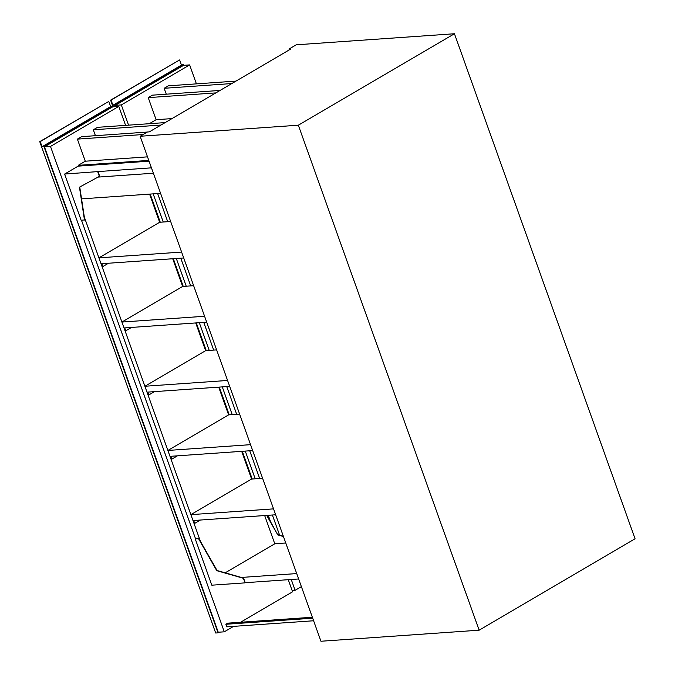 <?xml version="1.0" encoding="UTF-8"?>
<svg xmlns="http://www.w3.org/2000/svg" width="675" height="675" viewBox="0 0 675 675"><rect width="100%" height="100%" fill="white"/><g stroke="black" fill="none" stroke-linecap="round" stroke-linejoin="round"><path stroke-width="1.01" d="M298.333 125.204L454.444 33.75L296.241 44.812L288.959 49.081L290.866 48.954L149.327 131.87L147.428 131.996L140.138 136.266L298.333 125.204L479.149 630.188L634.93 538.844M454.444 33.75L635.082 538.827M590.347 564.688L590.878 564.646M479.149 630.188L320.946 641.25L140.138 136.266M289.246 49.899L288.959 49.081M147.31 132.064L81.591 136.662L77.38 139.126L143.108 134.528M95.437 135.692L93.319 129.786L160.954 125.061M165.156 122.597L97.529 127.322L93.319 129.786M147.513 156.853L85.286 161.207L77.38 139.126M85.286 161.207L78.224 165.341L148.787 160.414M149.057 161.182L78.503 166.118L78.224 165.341M220.058 90.433L152.432 95.158L148.222 97.63L215.848 92.897M166.278 94.196L164.16 88.29L231.787 83.557M235.997 81.093L168.37 85.826L164.16 88.29M171.982 118.597L156.127 119.703L148.222 97.63M156.127 119.703L149.31 123.702M313.613 620.764L226.8 626.839L225.88 624.274L312.694 618.199M225.88 624.274L227.779 623.16L312.356 617.245M266.676 515.396L277.796 534.921L283.458 536.541M285.77 543.004L274.776 543.772L264.668 515.54M296.722 573.573L241.338 577.446L217.055 570.51L200.391 541.24L84.341 217.131L79.743 187.034M98.018 177.103L153.377 173.23M149.588 194.113L159.663 222.269L98.921 257.85L181.6 252.07M172.724 258.744L182.655 286.462L121.905 322.051L204.593 316.271M195.716 322.945L205.639 350.663L144.889 386.252L227.576 380.464M218.7 387.138L228.622 414.863L167.881 450.444L250.56 444.665M241.684 451.339L251.606 479.056L190.865 514.645L273.544 508.866M225.172 572.83L274.776 543.772M298.645 578.964L245.211 582.702L243.557 578.078L241.338 577.446M78.443 165.957L64.614 174.066L81.16 220.286L84.755 219.89L84.341 217.131M200.391 541.24L198.863 538.566L195.547 538.793L81.498 220.261M84.476 220.05L79.456 187.186L99.664 176.2L98.01 171.577L151.445 167.839M267.047 515.371L277.796 534.921M278.083 534.752L283.357 536.262M64.614 174.066L98.01 171.577M99.377 176.369L97.723 171.745M245.211 582.702L243.27 578.247L216.768 570.679L198.577 538.734L195.547 538.793M244.924 582.871L211.815 585.183L195.269 538.962M44.449 146.846L112.75 106.827L118.792 106.405L50.49 146.424L44.449 146.846L218.244 632.239L224.286 631.817L233.584 626.366M240.587 622.257L292.587 591.798L288.259 579.69M50.49 146.424L224.286 631.817M252.205 479.014L242.283 451.297M229.222 414.821L219.299 387.096M206.238 350.62L196.307 322.903M183.246 286.419L173.323 258.702M160.262 222.227L150.188 194.071M125.584 125.364L118.792 106.405M218.076 632.846L215.688 633.015L39.749 141.64L108.785 101.444L40.23 141.607L42.069 146.737L43.976 146.61L218.076 632.846L219.232 632.163M39.749 141.64L40.23 141.607M42.069 146.737L110.624 106.582L108.785 101.444M113.122 106.802L112.911 106.22L110.557 106.388M112.911 106.22L43.976 146.61M259.656 478.491L249.733 450.773M236.672 414.298L226.749 386.581M213.688 350.097L203.757 322.38M190.696 285.896L180.773 258.179M167.712 221.704L157.638 193.548M279.61 535.191L272.379 515M292.132 590.524L295.118 590.313L301.396 586.634M115.737 106.625L115.282 105.351L121.331 104.92L128.571 125.153M153.174 193.86L163.249 222.016M176.31 258.491L186.241 286.208M199.302 322.692L209.225 350.409M222.286 386.893L232.208 414.61M245.27 451.086L255.201 478.803M268.262 515.287L270.397 521.252M291.246 579.487L295.118 590.313M115.282 105.351L183.592 65.332L189.633 64.91L121.331 104.92M196.417 83.86L189.633 64.91M112.767 106.237L110.59 100.136L179.626 59.94L111.071 100.103L112.911 105.241L114.818 105.106L115.374 106.65M110.59 100.136L111.071 100.103M112.911 105.241L181.465 65.078L179.626 59.94M183.963 65.306L183.752 64.724L181.398 64.884M183.752 64.724L114.818 105.106M160.574 193.345L81.548 198.872M101.596 263.723L102.845 266.549L101.824 263.706M108.489 263.233L102.845 266.549M183.718 257.977L101.031 263.756L98.921 257.85M170.657 221.493L159.663 222.269M124.58 327.915L125.601 330.758L124.807 327.898M131.473 327.434L125.828 330.742M206.702 322.177L124.023 327.957L121.905 322.051M193.641 285.694L182.655 286.462M147.572 392.116L148.812 394.942L147.8 392.099M154.465 391.635L148.812 394.942M229.686 386.37L147.007 392.158L144.889 386.252M216.624 349.895L205.639 350.663M170.556 456.317L171.804 459.143L170.783 456.3M177.449 455.827L171.804 459.143M252.678 450.571L169.99 456.351L167.881 450.444M239.617 414.087L228.622 414.863M193.539 520.509L194.56 523.353L193.767 520.492M200.433 520.028L194.788 523.336M275.662 514.772L192.982 520.552L190.865 514.645M262.6 478.288L251.606 479.056"/></g></svg>
